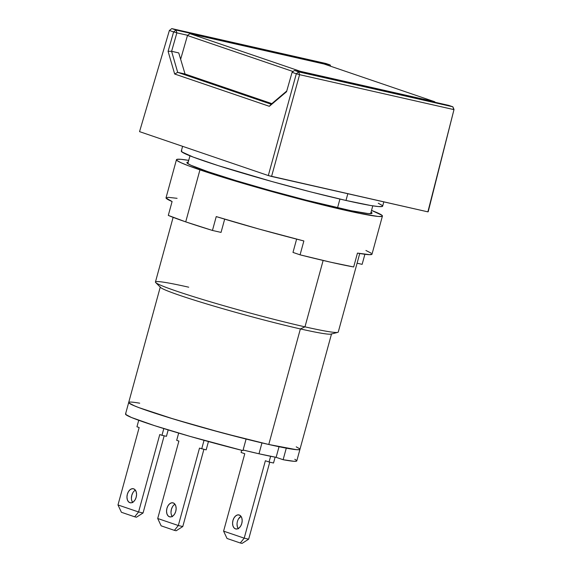 <?xml version="1.0" encoding="UTF-8"?>
<svg xmlns="http://www.w3.org/2000/svg" width="572" height="572" viewBox="0 0 572 572"><rect width="100%" height="100%" fill="white"/><g stroke="black" fill="none" stroke-linecap="round" stroke-linejoin="round"><path stroke-width="0.86" d="M181.76 150.751L181.796 151.873L193.264 157.114L218.239 165.63L272.286 181.624L311.375 192.063L345.988 200.457L347.826 193.729L345.988 200.457A104.369 5.463 15.3 0 0 382.639 206.17L383.819 201.873M339.932 199.07L337.551 207.779L339.932 199.07M129.079 402.202L129.115 403.153L132.418 404.983L138.867 407.614L174.088 419.197L222.873 433.04L268.768 444.487L300.379 328.929L268.768 444.487A88.774 4.647 15.3 0 0 299.95 449.342L331.56 333.791A88.774 4.647 -164.7 0 1 300.379 328.929L304.976 326.848L300.379 328.929A88.774 4.647 15.3 0 0 331.095 334.098L337.766 332.368A94.773 4.962 -164.7 0 1 304.976 326.848L323.137 260.46L304.976 326.848A94.773 4.962 15.3 0 0 338.259 332.032L359.745 253.496M128.829 402.881L134.592 405.927L140.49 408.222L168.375 417.453L206.363 428.542L246.096 439.053A88.774 4.647 -164.7 0 1 128.693 402.495A88.774 4.647 15.3 0 0 177.227 420.141A88.774 4.647 15.3 0 0 268.768 444.487L296.317 449.671L299.564 449.628L299.528 448.677L296.224 446.854M173.123 217.346L155.434 282.017A94.773 4.962 15.3 0 0 207.243 300.858A94.773 4.962 15.3 0 0 304.976 326.848A94.773 4.962 -164.7 0 1 211.025 301.987A94.773 4.962 -164.7 0 1 155.691 282.554L160.546 287.437A88.774 4.647 15.3 0 0 212.384 305.641A88.774 4.647 15.3 0 0 300.379 328.929A88.774 4.647 -164.7 0 1 208.837 304.583A88.774 4.647 -164.7 0 1 160.303 286.937L128.693 402.495A88.774 4.647 -164.7 0 1 139.697 403.196M155.691 282.554A94.773 4.962 -164.7 0 1 188.717 287.201M182.604 146.325L181.303 151.087A104.369 5.463 15.3 0 0 238.36 171.836A104.369 5.463 15.3 0 0 345.988 200.457L370.849 205.534L378.371 206.556L382.189 206.506L382.146 205.391L378.264 203.239M169.376 30.473L139.547 131.639L268.304 175.554L296.325 73.774L299.585 74.675L271.564 176.455L268.304 175.554L427.877 211.855L454.018 109.481L428.192 211.754L454.018 109.481L452.852 106.792L453.703 109.574L299.585 74.675L271.564 176.455L427.877 211.855L454.018 109.481L452.852 106.792L453.703 109.574L299.585 74.675L298.734 71.893L296.325 73.774L299.585 74.675L298.734 71.893L452.852 106.792L448.612 105.348L294.494 70.449L298.734 71.893L296.325 73.774L292.085 72.322L286.551 91.72L269.34 106.306L174.674 74.024L168.089 51.323L173.616 31.925L169.376 30.473L171.786 28.6L176.026 30.051L173.616 31.925L169.376 30.473L139.547 131.639L268.304 175.554L296.325 73.774L292.085 72.322L294.494 70.449L298.734 71.893L452.852 106.792L448.612 105.348L294.494 70.449L292.085 72.322L286.551 91.72L269.34 106.306L271.149 104.226L269.34 106.306L174.674 74.024L177.685 72.351L174.674 74.024L168.089 51.323L171.586 51.273L168.089 51.323L173.616 31.925L176.87 32.861L176.026 30.051L330.144 64.943L325.904 63.499L171.786 28.6L176.026 30.051L173.616 31.925L176.87 32.861L187.716 35.314L176.87 32.861L176.026 30.051L330.144 64.943L325.904 63.499L171.786 28.6L169.376 30.473M330.723 66.281L330.144 64.943L330.723 66.281M177.685 72.351L271.149 104.226L286.758 90.998L271.149 104.226L177.685 72.351L171.586 51.273L178.75 52.924L185.049 74.017L271.857 103.625L185.049 74.017L177.699 72.358L185.049 74.017L178.75 52.924L171.614 51.301L176.87 32.861L171.614 51.301M177.699 72.358L171.586 51.273M187.459 35.521L180.645 59.266L187.459 35.521L189.868 33.634L187.459 35.521L293.086 71.543L187.459 35.521M434.985 102.259L434.77 101.759L434.985 102.259M300.486 71.357L300.035 71.707L300.486 71.357L300.629 71.836L300.486 71.357L189.868 33.634L324.152 64.035L434.77 101.759L300.486 71.357L189.868 33.634L324.152 64.035L434.77 101.759L300.486 71.357M169.448 516.781A7.2 4.647 102.8 0 1 166.867 508.579A7.2 4.647 102.8 0 1 172.937 502.824A7.2 4.647 102.8 0 1 173.244 502.91L174.789 504.018L175.804 506.005L176.147 508.587L175.761 511.354L174.696 513.892L173.123 515.815L171.278 516.831L169.448 516.781L167.903 515.672L166.881 513.685L166.538 511.111L166.931 508.344L167.989 505.798L169.562 503.882L171.407 502.867L173.244 502.91A7.2 4.647 102.8 0 1 175.819 511.111A7.2 4.647 102.8 0 1 169.755 516.866A7.2 4.647 102.8 0 1 169.448 516.781L170.077 516.924L169.448 516.781M174.031 504.89L174.96 504.239A7.2 4.647 -77.2 0 0 171.278 509.831A7.2 4.647 -77.2 0 0 172.193 516.459M276.126 457.328L279.029 446.725L276.126 457.328L283.126 459.716L276.126 457.328A77.978 4.083 15.3 0 1 258.987 453.782L261.962 442.914L258.987 453.782L276.126 457.328M129.865 502.688A7.2 4.647 102.8 0 1 127.284 494.487A7.2 4.647 102.8 0 1 133.347 488.731A7.2 4.647 102.8 0 1 133.655 488.817A7.2 4.647 102.8 0 1 136.236 497.018A7.2 4.647 102.8 0 1 130.173 502.774A7.2 4.647 102.8 0 1 129.865 502.688L128.321 501.58L127.299 499.592L126.955 497.018L127.349 494.251L128.407 491.706L129.98 489.789L131.825 488.774L133.655 488.817L135.199 489.925L136.222 491.913L136.565 494.494L136.172 497.261L135.114 499.799L133.541 501.723L131.696 502.738L129.865 502.688M134.449 490.797L135.378 490.147A7.2 4.647 -77.2 0 0 131.689 495.738A7.2 4.647 -77.2 0 0 132.611 502.366M235.478 528.878A7.2 4.647 102.8 0 1 232.897 520.677A7.2 4.647 102.8 0 1 238.967 514.922A7.2 4.647 102.8 0 1 239.275 515.014A7.2 4.647 102.8 0 1 241.856 523.208A7.2 4.647 102.8 0 1 235.786 528.964A7.2 4.647 102.8 0 1 235.478 528.878L233.934 527.777L232.911 525.782L232.568 523.208L232.961 520.441L234.027 517.903L235.593 515.98L237.437 514.964L239.275 515.014L240.819 516.116L241.842 518.11L242.178 520.684L241.792 523.452L240.726 525.99L239.153 527.913L237.316 528.928L235.478 528.878M238.488 518.911L240.991 516.337A7.2 4.647 -77.2 0 0 237.308 521.929A7.2 4.647 -77.2 0 0 238.224 528.564M248.663 539.182L242.063 543.4L240.283 542.992L244.201 538.166L248.663 539.182L244.201 538.166L223.595 531.145L227.034 538.481L240.283 542.992L242.063 543.4L248.663 539.182L269.741 462.155L248.663 539.182M143.05 512.991L136.451 517.21L134.663 516.802L138.581 511.976L143.05 512.991L138.581 511.976L117.982 504.954L121.421 512.283L134.663 516.802L136.451 517.21L143.05 512.991L164.164 435.807L143.05 512.991M294.809 459.259L296.653 460.51L296.375 461.196L293.979 461.289L283.126 459.716L286.286 448.155L283.126 459.716A88.774 4.647 15.3 0 0 296.789 460.896L299.95 449.342A88.774 4.647 -164.7 0 1 286.286 448.155L297.14 449.735L299.535 449.642L299.814 448.956M223.595 531.145L227.034 538.481L240.283 542.992L244.201 538.166L265.379 460.746L269.062 462.004L265.379 460.746L244.201 538.166L223.595 531.145L244.78 453.725L241.098 452.466L244.78 453.725L223.595 531.145M273.523 463.013L269.062 462.004L273.523 463.013L275.132 457.15L273.523 463.013M117.982 504.954L121.421 512.283L134.663 516.802L138.581 511.976L159.767 434.556L161.969 435.306L159.767 434.556L138.581 511.976L117.982 504.954L139.16 427.527L136.951 426.776L139.16 427.527L117.982 504.954M166.438 436.322L161.969 435.306L163.814 428.571L161.969 435.306L166.438 436.322L168.189 429.915L166.438 436.322M182.783 526.54L176.183 530.759L174.396 530.351L178.314 525.525L182.783 526.54L178.314 525.525L157.715 518.504L161.154 525.84L174.396 530.351L176.183 530.759L182.783 526.54L203.897 449.356L182.783 526.54M128.693 402.495L125.533 414.049A88.774 4.647 15.3 0 0 242.936 450.614L246.096 439.053L242.936 450.614L189.904 436.343L154.433 425.611L131.431 417.481L125.668 414.435L125.947 413.749M243.1 450.014A77.978 4.083 15.3 0 0 258.987 453.782L243.093 450.014M270.62 456.284L269.062 462.004L270.62 456.284M241.691 450.3L241.098 452.466L241.691 450.3M237.037 524.217L237.38 526.798L238.402 528.785M138.731 420.284L136.951 426.776L138.731 420.284M132.876 492.721L131.81 495.259L131.424 498.026M131.76 500.6L132.783 502.595M157.715 518.504L161.154 525.84L174.396 530.351L178.314 525.525L199.499 448.105L206.17 449.871L208.444 441.548L206.17 449.871L199.499 448.105L178.314 525.525L157.715 518.504L178.893 441.076L176.684 440.326L178.671 433.068L176.684 440.326L178.893 441.076L157.715 518.504M204.04 440.333L201.702 448.856L204.04 440.333M172.458 506.813L171.393 509.352L171.007 512.119M171.35 514.693L172.365 516.688M338.302 207.951A95.974 5.019 -164.7 0 1 239.339 181.624A95.974 5.019 -164.7 0 1 186.872 162.548A95.974 5.019 -164.7 0 1 188.238 162.105L187.294 162.241L187.323 163.27L190.898 165.244L207.986 171.693L235.95 180.609L270.535 190.626L306.478 200.229L351.115 210.718L368.082 213.556L371.593 213.513L371.064 212.119A95.974 5.019 -164.7 0 1 372.014 213.199A95.974 5.019 -164.7 0 1 338.302 207.951M177.084 198.32L168.211 197.326L166.023 197.998L172.093 201.53L168.297 215.401L185.721 221.872L199.943 169.87A106.771 5.591 -164.7 0 1 176.455 159.702L166.023 197.833A106.771 5.591 15.3 0 0 172.093 201.53L168.297 215.401A106.771 5.591 15.3 0 0 185.721 221.872L212.448 230.452L221.049 232.404L224.674 219.14L221.049 232.404L212.448 230.452L216.237 216.588L259.102 229.072L303.868 240.962L300.071 254.833L292.986 252.416L296.625 239.117L292.986 252.416L300.071 254.833A106.771 5.591 15.3 0 0 353.668 266.967L357.457 253.103A106.771 5.591 15.3 0 0 371.993 254.182L382.425 216.044A106.771 5.591 -164.7 0 1 313.535 202.638A106.771 5.591 -164.7 0 1 199.943 169.87L185.721 221.872A106.771 5.591 15.3 0 0 212.448 230.452L216.237 216.588A106.771 5.591 15.3 0 0 303.868 240.962L300.071 254.833L330.702 262.205L353.668 266.967L357.457 253.103L369.812 254.69L371.993 254.018M364.893 254.275L362.133 264.35L357.092 263.206L362.133 264.35L364.893 254.275M176.455 159.702A106.771 5.591 -164.7 0 1 188.71 160.382L180.831 159.302L176.927 159.352L176.963 160.496L180.938 162.698L188.696 165.859L214.25 174.574L269.534 190.934L309.523 201.616L359.18 213.292L378.056 216.445L381.96 216.395L381.924 215.251L371.535 210.403A106.771 5.591 -164.7 0 1 382.425 216.044M371.207 253.167L365.93 250.486M372.78 205.841L370.649 213.642M189.954 155.827L187.823 163.628"/></g></svg>
